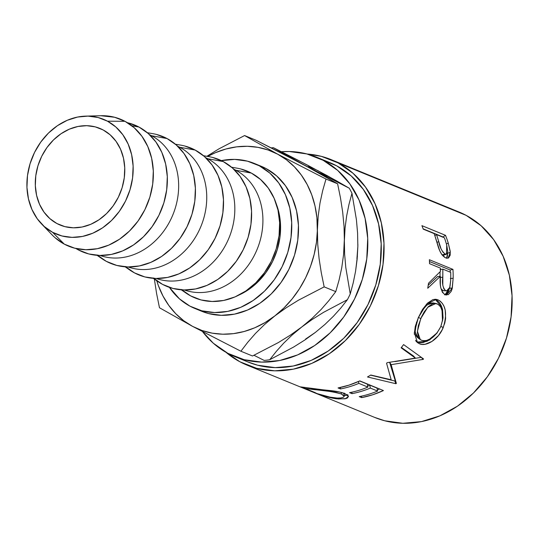 <?xml version="1.0" encoding="UTF-8"?>
<svg xmlns="http://www.w3.org/2000/svg" width="539" height="539" viewBox="0 0 539 539"><rect width="100%" height="100%" fill="white"/><g stroke="black" fill="none" stroke-linecap="round" stroke-linejoin="round"><path stroke-width="0.81" d="M56.912 223.53A52.243 43.369 112.3 0 1 40.775 158.277A52.243 43.369 112.3 0 1 99.836 128.397A52.243 43.369 112.3 0 1 103.158 129.96L95.241 126.867L86.739 125.688L77.973 126.476L69.295 129.192L61.022 133.739L53.489 139.938L46.967 147.545L41.719 156.283L37.946 165.803L35.79 175.741L35.331 185.719L36.591 195.354L39.522 204.274L44.009 212.137L49.884 218.639L56.912 223.53L64.835 226.623L73.338 227.802L82.096 227.013L90.781 224.298L99.048 219.75L106.587 213.552L113.102 205.938L118.351 197.207L122.124 187.687L124.28 177.749L124.738 167.764L123.478 158.129L120.547 149.215L116.06 141.353L110.192 134.851L103.158 129.96A52.243 43.369 112.3 0 1 119.294 195.212A52.243 43.369 112.3 0 1 60.233 225.093A52.243 43.369 112.3 0 1 56.912 223.53L63.69 226.306L56.912 223.53M241.539 358.961A107.753 89.447 -67.7 0 0 248.142 362.053A107.753 89.447 -67.7 0 0 369.956 300.425A107.753 89.447 -67.7 0 0 336.68 165.837L323.198 160.319A107.753 89.447 112.3 0 1 356.474 294.9A107.753 89.447 112.3 0 1 234.66 356.528A107.753 89.447 112.3 0 1 227.815 353.308A107.753 89.447 112.3 0 1 202.583 331.667L213.316 343.222L227.815 353.308L244.147 359.688L261.684 362.114L279.754 360.497L297.663 354.891L314.715 345.512L330.266 332.731L343.707 317.033L354.527 299.017L362.316 279.384L366.763 258.882L367.706 238.299L365.105 218.423L359.062 200.03L349.811 183.812L337.697 170.405L323.198 160.319L336.68 165.837L322.955 160.191M246.902 365.071L374.969 417.53A111.021 92.156 -67.7 0 0 500.475 354.035A111.021 92.156 -67.7 0 0 466.188 215.378L338.121 162.913A111.021 92.156 112.3 0 1 372.409 301.577A111.021 92.156 112.3 0 1 246.902 365.071A111.021 92.156 112.3 0 1 239.855 361.757A111.021 92.156 112.3 0 1 226.009 352.311L239.855 361.757L256.679 368.326L274.749 370.825L293.364 369.154L311.811 363.38L329.383 353.725L345.405 340.554L359.257 324.377L370.408 305.822L378.425 285.589L383.013 264.46L383.984 243.257L381.302 222.782L375.077 203.83L365.543 187.127L353.065 173.309L338.121 162.913L451.783 209.476M304.872 388.39L315.389 392.695L304.872 388.39M421.916 225.659L445.51 235.321A111.021 92.156 112.3 0 1 448.239 243.028L450.2 251.161L450.18 255.21L448.549 257.938L446.764 258.194L445.221 257.649L441.562 254.091L439.73 250.729L435.094 236.432A111.021 92.156 -67.7 0 0 434.131 233.603L423.236 229.142A111.021 92.156 -67.7 0 0 421.916 225.659A111.021 92.156 -67.7 0 1 423.236 229.142L434.131 233.603A111.021 92.156 -67.7 0 1 435.094 236.432L438.288 246.99C440.188 252.811 442.681 256.443 445.766 257.898L448.111 258.141L450.321 252.225L448.239 243.028L446.407 243.999L448.239 243.028A111.021 92.156 -67.7 0 0 445.51 235.321L421.916 225.659M429.374 259.731L452.962 269.392A111.021 92.156 112.3 0 1 453.158 278.225L452.059 289.086L451.116 291.511L448.327 294.638L445.113 294.732L442.418 292.333L440.74 287.711L440.37 284.909L440.37 276.291L427.73 288.23A111.021 92.156 -67.7 0 0 428.485 283.271L440.471 271.36A111.021 92.156 -67.7 0 0 440.43 268.132L429.543 263.672A111.021 92.156 -67.7 0 0 429.374 259.731A111.021 92.156 -67.7 0 1 429.543 263.672L440.43 268.132A111.021 92.156 -67.7 0 1 440.471 271.36L428.485 283.271A111.021 92.156 -67.7 0 1 427.73 288.23L440.37 276.291C439.373 285.401 440.956 291.545 445.113 294.732L446.386 295.055L452.282 288.19L453.158 278.225L450.361 278.589L453.158 278.225A111.021 92.156 -67.7 0 0 452.962 269.392L429.374 259.731M414.275 334.261L415.286 326.385L418.318 317.666L422.529 309.42L427.562 303.086L432.898 299.623L435.539 299.28L438.052 299.859L440.383 301.261L442.418 303.484L444.055 306.448L445.207 310.04L445.618 318.529L444.79 323.043L442.256 329.652L438.443 335.602L431.961 341.423L425.156 344.259L422.084 344.394L419.403 343.734L417.199 342.393L415.529 340.291M391.179 379.773L386.564 363.246A111.021 92.156 -67.7 0 0 387.224 362.659L415.414 358.098L401.124 347.817A111.021 92.156 -67.7 0 0 403.596 344.596L423.539 358.94A111.021 92.156 112.3 0 1 423.176 359.385L391.152 364.667L396.367 383.424A111.021 92.156 112.3 0 1 395.902 383.721L367.483 376.97A111.021 92.156 -67.7 0 0 370.771 375.023L391.179 379.773L370.771 375.023A111.021 92.156 -67.7 0 1 367.483 376.97L395.902 383.721L394.784 380.985L370.576 375.144L394.784 380.985L395.902 383.721A111.021 92.156 -67.7 0 0 396.367 383.424L395.242 380.696A107.753 89.447 112.3 0 1 394.784 380.985A107.753 89.447 -67.7 0 0 395.242 380.696L396.367 383.424L391.152 364.667L389.609 362.255L395.242 380.696L389.609 362.255L391.152 364.667L423.176 359.385L421.262 357.364L394.925 361.602L421.262 357.364L423.176 359.385A111.021 92.156 -67.7 0 0 423.539 358.94L403.596 344.596A111.021 92.156 -67.7 0 1 401.124 347.817L415.414 358.098L387.224 362.659A111.021 92.156 -67.7 0 1 386.564 363.246L391.179 379.773M359.843 380.898L383.431 390.559A111.021 92.156 112.3 0 1 361.656 397.614L359.23 396.623A111.021 92.156 -67.7 0 0 377.61 391.065L370.347 388.087A111.021 92.156 112.3 0 1 351.974 393.652L349.555 392.661A111.021 92.156 -67.7 0 0 367.928 387.096L358.859 383.384A111.021 92.156 112.3 0 1 340.48 388.942L338.061 387.952A111.021 92.156 -67.7 0 0 359.843 380.898L349.05 385.122L338.061 387.952L340.48 388.942A111.021 92.156 -67.7 0 0 358.859 383.384L367.928 387.096L367.281 384.112L359.641 380.985L367.281 384.112L367.928 387.096A111.021 92.156 -67.7 0 1 349.555 392.661L351.974 393.652A111.021 92.156 -67.7 0 0 370.347 388.087L377.61 391.065L376.963 388.08L369.707 385.109L370.347 388.087L369.707 385.109A107.753 89.447 112.3 0 1 367.679 385.924A107.753 89.447 -67.7 0 0 369.707 385.109L376.963 388.08L377.61 391.065A111.021 92.156 -67.7 0 1 359.23 396.623L361.656 397.614L361.602 396.138L361.656 397.614L372.638 394.791L383.431 390.559L359.843 380.898M316.561 393.457L330.043 397.155L337.252 398.078L340.998 397.93L343.417 397.223L344.104 396.515L343.97 395.687L341.302 393.969L336.06 392.453L328.878 391.314L304.602 388.376L300.486 386.867L339.3 391.961L344.973 393.652L348.255 395.808L347.628 397.849L345.964 398.591L338.324 398.988L326.007 396.596L316.561 393.457M198.365 309.77A78.371 65.051 -67.7 0 0 201.68 311.259A78.371 65.051 -67.7 0 0 290.272 266.441A78.371 65.051 -67.7 0 0 266.071 168.566L259.333 165.803A78.371 65.051 112.3 0 1 283.534 263.679A78.371 65.051 112.3 0 1 194.943 308.497A78.371 65.051 112.3 0 1 189.964 306.159A78.371 65.051 112.3 0 1 169.435 287.381L179.42 298.822L189.964 306.159L201.842 310.801L214.596 312.559L227.741 311.387L240.758 307.311L253.162 300.493L264.474 291.195L274.25 279.775L282.119 266.677L287.779 252.393L291.02 237.483L291.7 222.513L289.814 208.061L285.414 194.68L278.683 182.889L269.877 173.14L259.333 165.803L266.071 168.566A78.371 65.051 -67.7 0 0 261.092 166.221L254.354 163.458A78.371 65.051 112.3 0 1 259.333 165.803L247.455 161.161L234.701 159.396L221.361 160.615A78.371 65.051 112.3 0 1 254.354 163.458M55.059 237.712L64.289 244.133L74.678 248.189L85.842 249.732L97.337 248.701L108.737 245.137L119.584 239.175L129.481 231.036L138.038 221.044L144.924 209.583L149.876 197.085L152.705 184.042L153.305 170.944L151.654 158.298L147.807 146.588L141.919 136.273L134.211 127.736L124.981 121.315L107.497 121.187A62.039 51.501 112.3 0 1 125.533 201.047A62.039 51.501 112.3 0 1 52.579 232.302L64.289 244.133A68.574 56.918 -67.7 0 0 144.924 209.583A68.574 56.918 -67.7 0 0 124.981 121.315L114.591 117.259L100.746 115.723M127.393 122.697A68.574 56.918 -67.7 0 1 138.974 127.049L148.205 133.47L155.912 142L161.801 152.321L165.648 164.024L167.299 176.671L166.699 189.768L163.869 202.819L158.917 215.317L152.025 226.778L143.475 236.769L133.578 244.901L122.724 250.871L111.33 254.435L99.83 255.466L88.672 253.923L78.276 249.86A68.574 56.918 -67.7 0 1 75.871 248.486L78.276 249.86A68.574 56.918 -67.7 0 0 158.917 215.317A68.574 56.918 -67.7 0 0 138.974 127.049L131.806 125.749L138.974 127.049L128.585 122.993M151.621 135.747L149.903 135.04L151.621 135.747A65.307 54.21 112.3 0 1 172.345 216.058A65.307 54.21 112.3 0 1 100.092 255.473A65.307 54.21 -67.7 0 0 172.345 216.058A65.307 54.21 -67.7 0 0 151.621 135.747L167.063 138.557L151.621 135.747A65.307 54.21 -67.7 0 0 149.559 134.71M97.135 254.947L106.365 261.368A68.574 56.918 -67.7 0 0 186.999 226.818A68.574 56.918 -67.7 0 0 167.063 138.557L156.667 134.494M179.709 147.255L177.991 146.547L179.709 147.255A65.307 54.21 112.3 0 1 200.434 227.566A65.307 54.21 112.3 0 1 128.174 266.973A65.307 54.21 -67.7 0 0 200.434 227.566A65.307 54.21 -67.7 0 0 179.709 147.255L195.145 150.058L179.709 147.255A65.307 54.21 -67.7 0 0 177.641 146.217M125.223 266.448L134.454 272.869A68.574 56.918 -67.7 0 0 215.088 238.326A68.574 56.918 -67.7 0 0 195.145 150.058L184.756 146.002M207.798 158.756L206.073 158.048L207.798 158.756A65.307 54.21 112.3 0 1 228.516 239.067A65.307 54.21 112.3 0 1 156.263 278.481A65.307 54.21 -67.7 0 0 228.516 239.067A65.307 54.21 -67.7 0 0 207.798 158.756L223.234 161.565L207.798 158.756A65.307 54.21 -67.7 0 0 205.73 157.718A65.307 54.21 112.3 0 1 207.798 158.756M153.312 277.956L162.535 284.376A68.574 56.918 -67.7 0 0 243.17 249.826A68.574 56.918 -67.7 0 0 223.234 161.565L212.838 157.503M235.88 170.263L234.162 169.556L235.88 170.263A65.307 54.21 112.3 0 1 256.604 250.574A65.307 54.21 112.3 0 1 184.351 289.982A65.307 54.21 -67.7 0 0 256.604 250.574A65.307 54.21 -67.7 0 0 235.88 170.263L251.322 173.066L235.88 170.263A65.307 54.21 -67.7 0 0 233.818 169.226A65.307 54.21 112.3 0 1 235.88 170.263M181.394 289.463L190.624 295.877A68.574 56.918 -67.7 0 0 271.258 261.334A68.574 56.918 -67.7 0 0 251.322 173.066L240.926 169.01M239.356 294.853A65.307 54.21 -67.7 0 0 276.433 204.348L278.953 212.716L280.529 224.756L279.957 237.234L277.262 249.658L272.539 261.556L265.983 272.478L257.837 281.991L248.412 289.739L239.356 294.853M181.34 289.841L185.955 293.034A68.574 56.918 -67.7 0 0 190.624 295.877L201.013 299.94L212.177 301.483L223.678 300.452L235.071 296.888L245.925 290.919L255.816 282.786L264.373 272.795L271.258 261.334L276.211 248.836L279.047 235.786L279.647 222.688L277.989 210.048L274.142 198.339L268.254 188.023L260.546 179.487L251.322 173.066A68.574 56.918 -67.7 0 0 237.099 168.181L231.568 167.211M153.251 278.34L157.873 281.526A68.574 56.918 -67.7 0 0 162.535 284.376L172.931 288.432L184.089 289.982L195.59 288.951L206.983 285.38L217.837 279.418L227.727 271.285L236.284 261.294L243.17 249.826L248.129 237.335L250.958 224.285L251.558 211.187L249.901 198.541L246.06 186.831L240.165 176.516L232.464 167.986L223.234 161.565A68.574 56.918 -67.7 0 0 209.017 156.674L203.486 155.71M125.169 266.832L129.784 270.026A68.574 56.918 -67.7 0 0 134.454 272.869L144.843 276.931L156.007 278.474L167.501 277.444L178.901 273.879L189.748 267.91L199.646 259.778L208.202 249.786L215.088 238.326L220.04 225.828L222.87 212.777L223.469 199.679L221.819 187.033L217.972 175.33L212.083 165.015L204.375 156.478L195.145 150.058A68.574 56.918 -67.7 0 0 180.929 145.173L175.397 144.203M97.081 255.324L101.703 258.518A68.574 56.918 -67.7 0 0 106.365 261.368L116.761 265.424L127.918 266.967L139.419 265.936L150.812 262.372L161.666 256.409L171.557 248.27L180.114 238.285L186.999 226.818L191.958 214.32L194.788 201.276L195.387 188.178L193.73 175.532L189.883 163.822L183.994 153.507L176.287 144.978L167.063 138.557A68.574 56.918 -67.7 0 0 152.84 133.665L147.309 132.702M124.981 121.315A68.574 56.918 -67.7 0 0 100.948 115.717L85.748 116.121A62.039 51.501 112.3 0 1 107.497 121.187L124.981 121.315M41.577 223.954L52.128 234.903A68.574 56.918 -67.7 0 0 64.289 244.133L52.579 232.302A62.039 51.501 112.3 0 1 41.577 223.954A62.039 51.501 112.3 0 1 32.38 157.226A62.039 51.501 112.3 0 1 85.748 116.121M52.579 232.302L44.232 226.495L37.258 218.773L31.929 209.435L28.446 198.844L26.95 187.404L27.496 175.552L30.056 163.748L34.536 152.443L40.769 142.074L48.51 133.032L57.457 125.675L67.281 120.278L77.589 117.051L87.992 116.114L98.091 117.515L107.497 121.187L115.845 126.995L122.818 134.716L128.141 144.048L131.624 154.639L133.12 166.086L132.581 177.931L130.014 189.741L125.533 201.047L119.301 211.416L111.56 220.458L102.612 227.815L92.789 233.212L82.48 236.439L72.078 237.369L61.978 235.974L52.579 232.302M201.404 311.144L208.58 313.557L221.34 315.322L234.478 314.143L247.502 310.066L259.906 303.255L271.211 293.957L280.987 282.537L288.857 269.433L294.523 255.156L297.757 240.246L298.444 225.275L296.551 210.823L292.158 197.442L285.427 185.652L276.615 175.903L266.071 168.566L257.676 164.954M374.571 417.368L384.745 420.784L402.815 423.283L421.431 421.619L439.885 415.839L457.456 406.184L473.471 393.012L487.323 376.835L498.474 358.28L506.492 338.047L511.08 316.925L512.05 295.716L509.368 275.24L503.143 256.288L493.609 239.585L481.132 225.767L466.188 215.378A111.021 92.156 -67.7 0 0 459.14 212.056L331.067 159.598A111.021 92.156 112.3 0 1 338.121 162.913L321.298 156.344L307.217 154.033A111.021 92.156 112.3 0 1 331.067 159.598M247.758 361.891L257.629 365.206L275.166 367.638L293.236 366.015L311.144 360.409L328.197 351.037L343.747 338.256L357.189 322.558L368.009 304.542L375.798 284.902L380.244 264.4L381.188 243.817L378.587 223.948L372.543 205.548L363.286 189.337L351.179 175.93L336.68 165.837A107.753 89.447 -67.7 0 0 329.834 162.623L316.353 157.098A107.753 89.447 112.3 0 1 323.198 160.319L306.866 153.938L289.328 151.513L281.385 151.728A107.753 89.447 112.3 0 1 316.353 157.098M356.933 258.659L357.849 246.357M326.897 176.368L318.057 170.715L308.49 166.538M305.539 339.105L315.308 332.462M357.411 256.045L355.558 271.36L353.193 282.975L350.249 293.923L345.795 267.533L344.63 254.206L344.367 240.852L345.061 228.078L346.658 215.876L349.016 204.254L351.967 193.306A109.208 90.653 -67.7 0 0 349.299 188.239L304.582 165.19L273.34 147.666A109.208 90.653 -67.7 0 0 271.232 147.888A109.208 90.653 112.3 0 1 273.34 147.666L307.742 165.264L335.703 180.37L349.299 188.239L304.582 165.19L273.34 147.666L296.74 159.557L327.469 175.795L349.299 188.239A109.208 90.653 112.3 0 1 351.967 193.306L356.414 219.703L357.579 233.023L357.849 246.377L357.148 259.151L355.558 271.36L353.193 282.975L350.249 293.923L345.795 267.533L344.63 254.206L344.367 240.852L345.061 228.078L346.658 215.876L349.016 204.254L351.967 193.306L356.414 219.703L357.579 233.023M357.869 244.376L357.849 246.377M350.249 293.923A109.208 90.653 112.3 0 1 347.392 299.691L340.837 307.998L333.425 316.245L324.963 324.424L315.295 332.475L304.804 340.021L293.573 347.076L269.716 359.735A109.208 90.653 112.3 0 1 264.191 360.436A109.208 90.653 -67.7 0 0 269.716 359.735L276.271 351.435L283.682 343.181L292.145 335.002L301.813 326.951L312.303 319.411L323.535 312.351L347.392 299.691L340.837 307.998L333.425 316.245L324.963 324.424L315.295 332.475L304.804 340.021L293.573 347.076L269.716 359.735L276.271 351.435L283.682 343.181L292.145 335.002L301.813 326.951L312.303 319.411L323.535 312.351L347.392 299.691A109.208 90.653 -67.7 0 0 350.249 293.923M253.99 355.289L264.191 360.436L253.99 355.289M344.387 238.548L343.579 254.583L341.76 267.667L339.085 280.024L335.77 291.633L324.161 286.876L321.291 272.768L319.088 258.558L317.727 244.214L316.912 217.709L315.012 205.992L311.751 194.862L307.169 184.513L301.362 175.114L294.415 166.827L286.458 159.8L277.619 154.147A96.144 79.806 112.3 0 1 317.404 229.809L318.192 216.085L320.011 202.994L322.686 190.638L326.001 179.036L277.619 154.147L268.051 149.97L257.918 147.336L247.394 146.291L236.661 146.851L225.902 149.013L215.297 152.739L207.683 156.445A96.144 79.806 112.3 0 1 277.619 154.147L244.585 135.552L256.193 140.308L304.582 165.19L337.609 183.792L340.48 197.901L342.683 212.11L344.044 226.454L344.367 240.852L343.579 254.583L341.76 267.667L339.085 280.024L335.77 291.633L328.938 300.56L321.163 309.44L312.189 318.266L301.813 326.951L290.487 335.056L278.299 342.602L252.508 355.989L240.899 351.233L247.724 342.305L255.499 333.419L264.481 324.599L274.85 315.908L286.175 307.809L298.363 300.257L324.161 286.876L321.291 272.768L319.088 258.558L317.727 244.214L317.404 229.809L318.192 216.085L320.011 202.994L322.686 190.638L326.001 179.036L277.619 154.147L244.585 135.552L218.949 148.845L206.787 156.357L218.949 148.845L244.585 135.552L256.193 140.308L281.506 153.137L314.661 170.647L337.609 183.792L326.001 179.036L337.609 183.792L340.48 197.901L342.683 212.11L344.044 226.454M301.813 326.951L290.487 335.056L278.299 342.602L252.508 355.989L240.899 351.233L247.724 342.305L255.499 333.419L264.481 324.599L274.85 315.908L286.175 307.809L298.363 300.257L324.161 286.876L335.77 291.633L328.938 300.56L321.163 309.44L312.189 318.266L301.813 326.951M159.477 307.749L192.511 326.344L240.899 351.233L192.511 326.344A96.144 79.806 112.3 0 1 156.761 280.765L158.378 285.63L162.96 295.978L168.768 305.384L175.714 313.664L183.671 320.692L192.511 326.344L202.078 330.528L212.211 333.156L222.735 334.207L233.468 333.641L244.228 331.478L254.832 327.759L265.1 322.538L274.85 315.908A96.144 79.806 112.3 0 1 192.511 326.344L159.477 307.749L156.606 293.607L159.477 307.749M154.37 279.108L156.606 293.607L154.37 279.108M317.404 229.809A96.144 79.806 112.3 0 1 274.85 315.908L283.925 307.985L292.158 298.909L299.414 288.823L305.573 277.908L310.525 266.347L314.183 254.341L316.494 242.092L317.404 229.809M334.173 397.822L332.172 397.539M300.668 386.894L304.602 388.376L304.852 387.642L304.602 388.376L313.974 389.616L314.116 388.922L313.974 389.616C324.761 390.431 333.87 391.887 341.302 393.969L341.369 392.459L341.302 393.969L344.151 396.293L344.367 393.153M316.696 393.329L315.288 392.978C322.531 395.848 329.565 397.789 336.376 398.786L336.531 398.038L336.376 398.786L345.101 398.799L348.49 396.589L344.973 393.652C341.847 392.379 337.387 391.402 331.6 390.708L311.529 388.619M347.406 394.946L344.185 395.808M344.333 393.322L343.714 394.029M343.848 395.842L347.85 394.663M351.927 392.17L351.974 393.652L351.927 392.17M358.455 381.524L358.859 383.384L358.455 381.524M340.432 387.467L340.48 388.942L340.432 387.467M379.591 388.983L377.354 389.886A107.753 89.447 -67.7 0 0 379.591 388.983M413.534 356.036L415.414 358.098L413.534 356.036L401.414 347.453L413.534 356.036M416.088 341.45L419.921 342.703L422.974 342.602L429.711 339.88L437.284 332.698L427.009 341.342L417.253 342.036L419.403 343.734C425.77 346.995 438.564 339.624 443.26 327.483L440.774 326.412L443.26 327.483C447.538 313.489 445.807 304.279 438.052 299.859L434.872 299.273L438.052 299.859L436.28 299.354L426.592 304.07L418.318 317.666L414.309 332.644L417.516 342.656L419.403 343.734L416.458 341.652M435.35 299.441L441.892 307.196L442.506 321.008L443.031 317.7L442.553 309.426L441.38 305.923L439.723 303.019L437.681 300.836L435.35 299.441M417.577 337.596L416.216 335.891L415.077 330.885L416.553 322.174L415.111 331.802L418.042 337.966L420.299 339.59M435.903 303.464L433.201 302.925L427.036 304.825L421.161 311.764L425.79 305.889L430.189 303.093L433.45 302.979M418.318 317.424L420.797 318.502L427.75 307.264L435.936 303.47L437.095 303.828C443.26 307.567 444.486 315.187 440.761 326.681C435.074 337.38 428.687 341.921 421.606 340.311L420.272 339.577L417.408 331.283L420.797 318.502L418.318 317.424M444.5 294.826L446.595 293.768L448.347 291.471L449.553 288.021L452.282 288.19L449.506 288.257L445.032 294.698M437.574 276.554L440.37 276.291L437.574 276.554L428.209 285.259L437.574 276.554M429.462 261.536L450.173 270.019L452.962 269.392L450.173 270.019A107.753 89.447 112.3 0 1 450.281 272.168A107.753 89.447 -67.7 0 0 450.173 270.019L429.462 261.536M444.015 290.811L441.926 289.942M440.006 276.325L440.08 271.777L440.006 276.325M441.097 288.789L442.957 290.649L445.726 290.73C442.903 288.062 441.913 283.561 442.755 277.228L439.959 277.497L442.755 277.228L442.849 269.123L440.053 269.635L442.849 269.123L450.712 272.35L442.849 269.123L442.809 285.32L443.86 288.837L445.726 290.73L442.957 290.649L446.777 290.878L448.758 289.497L450.025 286.404L450.644 280.664A111.021 92.156 -67.7 0 0 450.712 272.35A111.021 92.156 -67.7 0 1 450.644 280.664L449.728 287.536L446.508 290.898M447.559 252.953L447.599 253.35L450.321 252.225L447.599 253.35L446.588 258.161M423.128 228.832L442.937 236.944L445.51 235.321L442.937 236.944A107.753 89.447 112.3 0 1 443.065 237.261A107.753 89.447 -67.7 0 0 442.937 236.944L423.128 228.832M446.501 258.269L447.437 256.241L447.518 252.575M444.183 254.92L443.381 255.243L441.886 254.792M442.175 254.947L445.16 254.064C441.96 251.511 439.811 247.354 438.726 241.573L436.934 242.456L438.726 241.573L436.55 234.593L434.818 235.604L436.55 234.593L444.412 237.814L436.55 234.593L441.091 248.991L443.004 252.265L445.16 254.064L442.418 255.062L443.765 255.163L446.481 254.159L445.16 254.064L446.925 253.889L447.808 251.868L446.73 245.137A111.021 92.156 -67.7 0 0 444.412 237.814A111.021 92.156 -67.7 0 1 446.73 245.137L446.481 254.159M438.072 304.313L435.034 303.363L432.857 303.666L428.417 306.59L424.254 311.798L421.579 316.75L418.331 325.691L417.375 332.341L418.453 337.461L419.793 339.193L421.606 340.311L423.775 340.816L426.268 340.641L431.719 338.148L436.859 333.237L440.761 326.681L442.775 319.344L442.674 312.337L440.619 306.826L438.072 304.313M248.142 362.053L234.66 356.528M201.68 311.259L194.943 308.497"/></g></svg>
